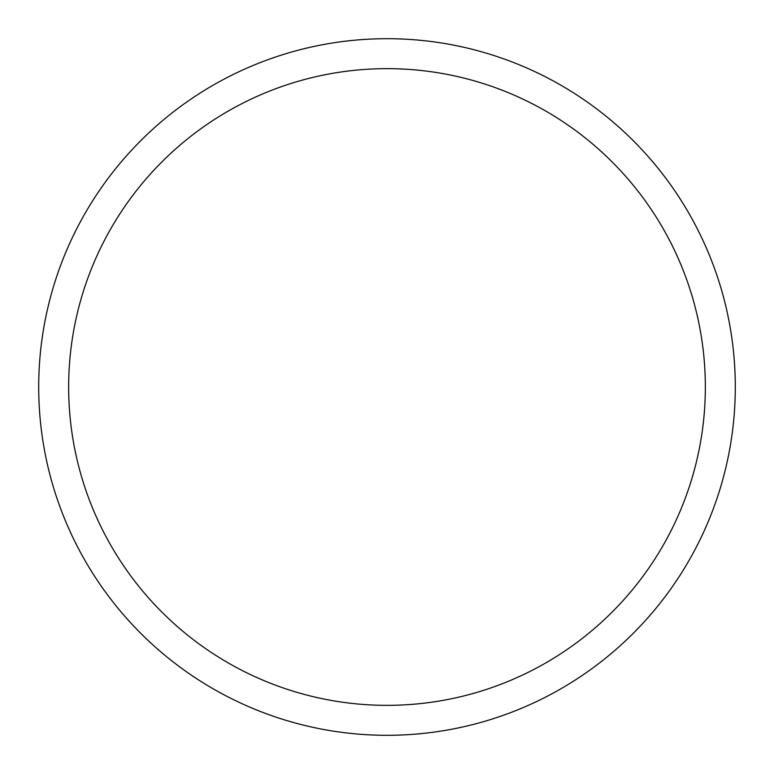 <?xml version="1.0" encoding="UTF-8"?>
<svg xmlns="http://www.w3.org/2000/svg" width="774" height="774" viewBox="0 0 774 774"><rect width="100%" height="100%" fill="white"/><g stroke="black" fill="none" stroke-linecap="round" stroke-linejoin="round"><path stroke-width="1.16" d="M68.654 387A318.346 318.346 0 0 0 387 705.346A318.346 318.346 0 0 0 705.346 387A318.346 318.346 0 0 0 387 68.654A318.346 318.346 0 0 0 68.654 387M735.3 387A348.3 348.3 0 0 0 387 38.7A348.3 348.3 0 0 0 38.7 387A348.3 348.3 0 0 0 387 735.3A348.3 348.3 0 0 0 735.3 387"/></g></svg>
